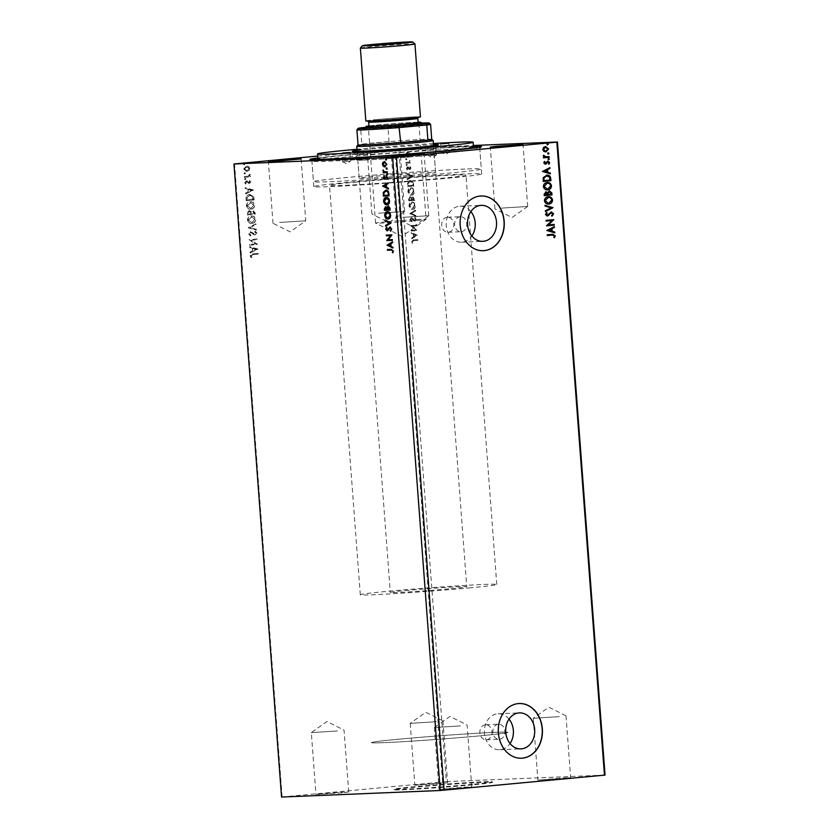 <?xml version="1.0" encoding="UTF-8"?>
<svg xmlns="http://www.w3.org/2000/svg" width="839" height="839" viewBox="0 0 839 839"><rect width="100%" height="100%" fill="white"/><g stroke="black" fill="none" stroke-linecap="round" stroke-linejoin="round"><path stroke-width="0.63" stroke-dasharray="4.2 3.15" d="M472.441 784.864A49.27 1.217 175.7 0 1 421.178 788.828A49.27 1.217 175.7 0 1 394.173 789.761A49.27 1.217 175.7 0 1 414.151 787.276A49.27 1.217 175.7 0 1 465.414 783.311A49.27 1.217 175.7 0 1 492.43 782.368A49.27 1.217 175.7 0 1 472.441 784.864M472.399 784.318A49.27 1.217 175.7 0 1 421.136 788.272A49.27 1.217 175.7 0 1 394.131 789.216A49.27 1.217 175.7 0 1 414.12 786.72A49.27 1.217 175.7 0 1 465.372 782.766A49.27 1.217 175.7 0 1 492.388 781.822A49.27 1.217 175.7 0 1 472.399 784.318M460.16 216.714A7.53 6.062 87.6 0 0 454.675 224.632A7.53 6.062 87.6 0 0 461.041 231.742A7.53 6.062 87.6 0 0 461.293 231.721A7.53 6.062 87.6 0 0 466.778 223.814A7.53 6.062 87.6 0 0 460.412 216.703A7.53 6.062 87.6 0 0 460.16 216.714M447.208 217.249A7.53 6.062 87.6 0 0 441.723 225.167A7.53 6.062 87.6 0 0 448.089 232.277A7.53 6.062 87.6 0 0 448.341 232.256A7.53 6.062 87.6 0 0 453.826 224.349A7.53 6.062 87.6 0 0 447.46 217.238A7.53 6.062 87.6 0 0 447.208 217.249M498.324 724.256A7.53 6.062 87.6 0 0 492.839 732.174A7.53 6.062 87.6 0 0 499.195 739.285A7.53 6.062 87.6 0 0 499.457 739.264A7.53 6.062 87.6 0 0 504.942 731.356A7.53 6.062 87.6 0 0 498.576 724.246A7.53 6.062 87.6 0 0 498.324 724.256M485.372 724.791A7.53 6.062 87.6 0 0 479.877 732.709A7.53 6.062 87.6 0 0 486.242 739.82A7.53 6.062 87.6 0 0 486.505 739.799A7.53 6.062 87.6 0 0 491.99 731.891A7.53 6.062 87.6 0 0 485.624 724.781A7.53 6.062 87.6 0 0 485.372 724.791M509.042 719.117A18.007 14.515 87.6 0 0 498.146 713.769A18.007 14.515 87.6 0 0 497.537 713.811A18.007 14.515 87.6 0 0 484.407 732.741A18.007 14.515 87.6 0 0 499.635 749.762A18.007 14.515 87.6 0 0 500.243 749.72A18.007 14.515 87.6 0 0 510.049 743.532M470.878 211.575A18.007 14.515 87.6 0 0 459.982 206.226A18.007 14.515 87.6 0 0 459.373 206.268A18.007 14.515 87.6 0 0 446.243 225.198A18.007 14.515 87.6 0 0 461.471 242.219A18.007 14.515 87.6 0 0 462.079 242.177A18.007 14.515 87.6 0 0 471.885 235.99M480.988 195.99A27.372 22.055 87.6 0 0 480.904 195.99A27.372 22.055 87.6 0 0 479.981 196.053A27.372 22.055 87.6 0 0 460.024 224.821A27.372 22.055 87.6 0 0 483.159 250.693A27.372 22.055 87.6 0 0 483.243 250.683M519.152 703.533A27.372 22.055 87.6 0 0 519.068 703.533A27.372 22.055 87.6 0 0 518.145 703.596A27.372 22.055 87.6 0 0 498.188 732.363A27.372 22.055 87.6 0 0 521.323 758.236A27.372 22.055 87.6 0 0 521.407 758.225M563.986 778.498L537.893 780.134L561.648 777.984L570.646 777.669L563.986 778.498M559.33 716.642L533.237 718.268L559.33 716.642M342.05 792.834L315.957 794.46L339.701 792.31L348.709 792.006L342.05 792.834M337.393 730.968L311.3 732.604L337.393 730.968M440.936 783.584L414.844 785.22L438.587 783.07L447.596 782.756L440.936 783.584M436.28 721.718L410.187 723.354L436.28 721.718M465.1 787.748L439.007 789.384L462.761 787.234L471.759 786.919L465.1 787.748M460.443 725.892L434.35 727.518L460.443 725.892M501.607 208.103L527.7 206.467L501.607 208.103M279.67 222.429L305.763 220.793L279.67 222.429M373.9 151.324L367.241 152.153L376.239 151.838L399.993 149.688L373.9 151.324M378.557 213.179L404.65 211.554L378.557 213.179M402.72 217.343L428.813 215.717L402.72 217.343M317.845 157.952A86.092 2.129 175.7 0 1 344.777 155.11A86.092 2.129 175.7 0 1 473.427 146.248M346.056 156.966A84.173 2.087 -4.3 0 0 311.909 161.224A84.173 2.087 -4.3 0 0 311.94 161.277A84.173 2.087 -4.3 0 0 358.987 159.557A84.173 2.087 -4.3 0 0 445.635 152.855A84.173 2.087 -4.3 0 0 479.751 148.65A84.173 2.087 -4.3 0 0 479.782 148.597A84.173 2.087 -4.3 0 0 433.627 150.202A84.173 2.087 -4.3 0 0 346.056 156.966M357.278 181.958A68.431 1.699 -4.3 0 0 329.517 185.419A68.431 1.699 -4.3 0 0 367.031 184.119A68.431 1.699 -4.3 0 0 438.231 178.613A68.431 1.699 -4.3 0 0 465.991 175.162A68.431 1.699 -4.3 0 0 428.467 176.463A68.431 1.699 -4.3 0 0 357.278 181.958M399.175 739.169A68.431 1.699 -4.3 0 0 371.404 742.63A68.431 1.699 -4.3 0 0 408.929 741.319A68.431 1.699 -4.3 0 0 480.128 735.824A68.431 1.699 -4.3 0 0 507.889 732.363A68.431 1.699 -4.3 0 0 470.364 733.664A68.431 1.699 -4.3 0 0 399.175 739.169A68.431 1.699 -4.3 0 0 371.404 742.63A68.431 1.699 -4.3 0 0 408.929 741.319A68.431 1.699 -4.3 0 0 480.128 735.824A68.431 1.699 -4.3 0 0 507.889 732.363A68.431 1.699 -4.3 0 0 470.364 733.664A68.431 1.699 -4.3 0 0 399.175 739.169M347.965 182.346A84.173 2.087 -4.3 0 0 313.817 186.604A84.173 2.087 -4.3 0 0 359.962 185A84.173 2.087 -4.3 0 0 447.544 178.235A84.173 2.087 -4.3 0 0 481.691 173.977A84.173 2.087 -4.3 0 0 435.535 175.582A84.173 2.087 -4.3 0 0 347.965 182.346M417.476 235.371L411.571 232.424L411.634 233.221L413.522 234.133L413.721 236.808L411.98 237.867L412.043 238.664L417.465 235.256M410.46 219.629L411.865 221.727L411.047 219.661L411.907 218.287L415.284 221.087L416.417 219.336L415.315 217.532L415.84 219.367L415.19 220.363L411.341 217.595L410.019 219.671L411.865 221.727M411.425 221.769L410.607 219.703L411.425 218.329L412.484 218.507M412.662 209.414L412.662 209.414C414.277 209.393 415.19 208.145 415.389 205.66C414.854 203.143 413.763 201.947 412.127 202.063L411.529 202.115L412.127 202.063C410.512 202.084 409.61 203.342 409.422 205.849C409.967 208.324 411.047 209.509 412.662 209.414M411.592 195.204L411.592 195.204C413.208 195.193 414.12 193.945 414.319 191.46C413.784 188.943 412.694 187.747 411.068 187.863L410.47 187.915L411.068 187.863C409.442 187.884 408.541 189.142 408.362 191.649C408.897 194.124 409.977 195.309 411.592 195.204M413.04 176.358L407.135 173.411L407.198 174.208L409.086 175.11L409.285 177.795L407.544 178.854L407.607 179.651L413.029 176.232M406.936 165.43L406.842 164.203L406.412 164.843L406.496 165.472L407.355 164.801M406.506 159.798L406.422 158.571L406.076 159.84L406.936 159.169M405.824 150.611L405.73 149.394L405.3 150.024L405.384 150.653L406.244 149.982M281.558 797.05L446.369 781.633L398.766 148.576L473.364 145.493M446.369 781.633L605.045 775.079M409.411 156.631L409.946 154.617L409.117 152.667L407.041 152.069L405.657 154.796L407.555 157.449L409.411 156.631L409.946 154.617M406.359 163.123L410.502 162.955L409.841 162.242L410.24 160.385L409.107 162.158L406.307 162.388L405.919 163.165L410.502 162.955M410.061 162.986L409.401 162.284L409.799 160.427L409.107 162.158L406.307 162.388M410.953 168.041L410.261 166.646L409.935 168.744L408.415 166.961L407.272 166.793L406.684 168.345L407.355 169.835L407.796 167.485L410.04 169.478L410.953 168.041L410.261 166.646M407.953 184.286L408.121 186.51L413.784 186.279L413.302 182.566L410.439 180.521C408.792 180.479 407.964 181.727 407.953 184.286L408.121 186.51M409.191 200.71L414.854 200.479L413.187 196.987L412.043 197.931L410.397 196.483L408.75 200.752L414.854 200.479M410.156 213.567L416.05 216.399L415.987 215.592L411.519 213.452L415.641 210.946L415.578 210.149L409.715 213.609L416.05 216.399M411.404 230.222L411.456 230.956L417.119 230.568L412.547 226.121L416.763 225.943L416.71 225.209L411.047 225.45L415.62 230.043L410.963 230.264L411.456 230.956M411.676 241.684L412.473 243.467L412.264 241.674L413.648 240.594L417.853 240.394L417.801 239.66L413.218 239.881L411.676 241.684L412.903 243.425L412.704 241.632L414.088 240.552L413.281 240.615L417.853 240.394M417.413 240.436L417.361 239.702L413.533 239.86L412.117 241.642M248.711 170.558L249.498 168.492L248.417 166.594L246.372 166.07L243.677 169.027L246.771 171.46L249.036 170.548L249.498 168.492M249.823 168.471L248.743 166.583L246.372 166.07L243.677 169.027M244.002 169.017L246.572 171.471L249.036 170.548M244.401 177.354L250.022 176.83L249.97 176.085L249.141 176.169L249.739 174.26L248.155 176.148L244.348 176.62L244.401 177.354L250.022 176.83M250.504 181.906L249.603 180.563L249.11 182.703L246.205 180.878L244.694 182.587L245.575 184.024L246.058 183.552L245.397 182.598L246.226 181.623L249.131 183.447L250.83 181.895L249.603 180.563M249.917 180.553L249.435 182.692L246.53 180.867L244.694 182.587M245.019 182.566L245.89 184.014L246.226 181.623L247.421 182.472M247.736 182.462L249.456 183.426L250.83 181.895M245.995 198.518L246.163 200.741L253.85 200.018L253.294 196.326L249.466 194.512C247.243 194.606 246.079 195.948 245.995 198.518L246.163 200.741M246.488 200.72L254.175 200.007L253.619 196.316L249.791 194.501C247.568 194.596 246.404 195.927 246.32 198.507M247.232 214.941L254.92 214.218L254.815 212.875L252.749 210.851L251.176 211.9L249.099 210.579L247.086 213.033L247.232 214.941L254.92 214.218M255.245 214.207L255.14 212.854L253.21 210.83L251.176 211.9M251.501 211.879L249.099 210.579L247.086 213.033M248.197 227.799L256.115 230.138L256.052 229.341L250.043 227.558L255.706 224.695L255.643 223.898L248.187 227.673L256.115 230.138M249.445 244.453L249.498 245.187L257.185 244.306L251.102 240.227L256.839 239.692L256.776 238.958L249.089 239.671L255.171 243.918L249.445 244.453L249.498 245.187M252.801 254.616L257.919 254.133L257.867 253.399L252.675 253.892L250.106 255.885L251.134 257.604L251.7 257.185L250.903 255.822L252.801 254.616L257.919 254.133M317.698 156.075L398.766 148.576M442.552 781.906L394.949 148.849M282.135 796.914L234.532 163.846M257.542 249.12L249.613 246.656L249.676 247.453L252.214 248.208L252.413 250.882L250.022 252.099L250.085 252.896L257.531 248.994M248.449 233.871L250.295 235.864L250.641 235.224L249.246 233.85L250.452 232.393L254.867 234.941L256.535 233.064L255.098 231.344L254.668 231.963L255.748 233.148L254.846 234.207L250.379 231.658L248.449 233.871L250.295 235.864M250.62 235.853L250.966 235.214L249.571 233.84L250.452 232.393L253.672 234.679M253.997 234.658L255.192 234.93L256.535 233.064M256.86 233.053L255.423 231.333L254.993 231.952L256.073 233.137L255.171 234.186L250.379 231.658L248.774 233.861M251.7 223.405C253.902 223.247 255.171 221.916 255.507 219.388C254.846 216.913 253.399 215.791 251.186 216.053C248.984 216.21 247.736 217.553 247.421 220.091C248.092 222.534 249.519 223.635 251.7 223.405L251.7 223.405M247.746 220.08C248.407 222.524 249.844 223.625 252.025 223.384C254.227 223.237 255.496 221.895 255.832 219.378C255.171 216.892 253.724 215.78 251.511 216.032L251.511 216.032C249.309 216.2 248.05 217.542 247.746 220.08L247.421 220.091M250.63 209.194C252.833 209.047 254.102 207.705 254.437 205.188C253.777 202.702 252.34 201.591 250.116 201.842C247.925 202.01 246.666 203.353 246.351 205.891C247.023 208.334 248.449 209.435 250.63 209.194L250.63 209.194M246.676 205.87C247.348 208.324 248.774 209.425 250.955 209.184C253.158 209.037 254.427 207.694 254.762 205.177C254.102 202.692 252.654 201.58 250.442 201.832L250.442 201.832C248.239 201.989 246.991 203.342 246.676 205.87L246.351 205.891M253.105 190.096L245.177 187.632L245.24 188.439L247.778 189.184L247.977 191.869L245.586 193.085L245.649 193.882L253.095 189.981M245.124 179.63L245.712 178.959L245.03 178.403L244.432 179.074L245.439 179.609L245.712 178.959M244.694 173.998L245.292 173.327L244.6 172.771L244.013 173.442L244.694 173.998L245.292 173.327M244.002 164.811L244.6 164.14L243.918 163.584L243.32 164.255L244.327 164.801L244.6 164.14M258.244 254.123L257.867 253.399M258.192 253.388L253 253.871L250.106 255.885M250.431 255.874L251.134 257.604M252.015 257.164L251.05 256.294M251.218 255.811L253.126 254.605M257.856 248.984L249.613 246.656M249.938 246.645L249.676 247.453M250.001 247.442L252.214 248.208M252.539 248.187L252.413 250.882M252.738 250.871L250.022 252.099M250.347 252.088L250.085 252.896M250.41 252.885L257.867 249.099M253.347 248.428L256.01 249.214L253.504 250.483L253.021 248.449L255.685 249.235L253.179 250.494L253.021 248.449M249.823 245.166L257.195 244.464M257.51 244.296L251.102 240.227M251.427 240.216L256.839 239.692M257.154 239.671L256.776 238.958M257.101 238.937L249.089 239.671M249.424 239.828L255.171 243.918M255.496 243.897L249.77 244.432M250.777 232.382L251.543 232.55L250.777 232.382M256.44 230.127L256.052 229.341M256.377 229.33L250.043 227.558M250.368 227.547L255.706 224.695M256.031 224.684L255.643 223.898M255.968 223.877L248.187 227.673M248.533 220.028L251.784 216.756L254.72 219.43L251.973 222.65L248.208 220.038L251.564 216.766L255.035 219.419L251.973 222.65L248.208 220.038M247.411 213.022L247.557 214.931M250.934 212.319L251.144 213.851L248.281 214.123L249.152 211.313L250.62 212.33L250.819 213.861L247.966 214.134L249.152 211.313L250.62 212.33M253.116 211.575L254.081 213.557L251.606 213.788L252.791 211.585L254.395 213.546L251.931 213.777L253.116 211.575M247.463 205.828L250.714 202.556L253.651 205.23L250.903 208.45L247.138 205.838L250.504 202.566L253.976 205.219L250.903 208.45L247.138 205.838M253.294 198.864L247.222 199.913L247.211 197.144L250.106 195.214L252.602 196.777L253.011 199.357L246.897 199.934L246.886 197.155L249.529 195.246L252.917 196.766L252.969 198.874M253.42 189.96L245.177 187.632M245.502 187.621L245.24 188.439M245.554 188.418L247.778 189.184M248.103 189.174L247.977 191.869M248.302 191.858L245.586 193.085M245.911 193.064L245.649 193.882M245.974 193.872L253.43 190.086M248.91 189.415L251.574 190.201L249.068 191.47L248.585 189.425L251.249 190.212L248.743 191.481L248.585 189.425M247.411 181.025L246.53 180.867L247.411 181.025M246.551 181.602L247.106 181.727L246.551 181.602M248.575 183.28L249.456 183.426L248.575 183.28M246.037 178.938L245.03 178.403M245.355 178.392L244.432 179.074M244.757 179.064L245.439 179.609M250.347 176.809L249.97 176.085M250.295 176.075L249.141 176.169M249.466 176.159L249.97 174.806M250.295 174.785L249.739 174.26M250.064 174.25L249.162 174.669M249.613 174.973L248.155 176.148M248.48 176.127L244.348 176.62M244.673 176.599L244.726 177.333M245.617 173.306L244.6 172.771M244.925 172.761L244.013 173.442M244.338 173.432L245.019 173.977M244.694 168.954L246.582 166.793L248.805 168.555L247.033 170.705L244.369 168.964L246.739 166.793L249.131 168.545L247.033 170.705L244.369 168.964M244.925 164.129L243.918 163.584M244.233 163.574L243.32 164.255M243.646 164.245L244.327 164.801M547.343 144.885L546.661 144.329L547.259 143.658L547.94 144.203L547.657 144.864L546.986 144.318M543.966 195.623L543.861 194.281L545.927 191.89M547.301 192.645L549.482 190.935M547.951 194.512L550.814 194.249L549.209 191.68M544.7 194.816L547.164 194.585L545.675 192.634M548.507 204.076C546.315 204.338 544.868 203.258 544.154 200.836L544.48 200.825M544.154 200.836C544.438 198.266 545.696 196.892 547.919 196.735L548.37 196.714M547.919 196.735L548.549 196.704M548.391 203.353L551.454 200.122C550.898 198.14 549.744 197.259 547.972 197.469M545.161 211.543L545.423 210.736M545.098 210.746L551.087 207.862M550.762 207.873L545.077 206.09M544.752 206.1L545.014 205.282M551.758 216.105L551.643 215.529M551.317 215.55L552.817 213.914M552.492 213.935L551.087 212.718M547.112 216.053L545.507 214.501M545.182 214.511L546.671 212.529M547.018 215.319L548.307 214.763M547.982 214.784L549 213.788M548.675 213.798L551.359 211.973M546.965 235.549L547.238 234.794M546.913 234.805L552.901 234.27M553.562 237.385L554.39 236.378M554.139 235.895L552.083 235.067M554.495 232.749L546.913 230.515M546.577 230.4L554.359 226.603M551.097 231.071L550.94 229.016M548.15 224.957L554.201 224.401M546.22 225.712L551.611 220.563M545.874 221.097L546.147 220.353M545.822 220.363L553.834 219.629M547.437 189.876C545.245 190.138 543.798 189.058 543.085 186.636L543.41 186.615M543.085 186.636C543.368 184.056 544.626 182.692 546.85 182.535L547.175 182.524M547.322 189.142L550.384 185.912C549.839 183.94 548.675 183.059 546.902 183.269M542.896 181.423L543.221 177.669M542.896 177.679L546.86 175.152M546.399 175.183L547.028 175.141M543.63 180.616L549.744 180.049L549.335 177.312L546.451 175.917M550.059 173.736L542.476 171.492M542.141 171.387L549.923 167.59M546.661 172.058L546.504 170.002M545.916 163.888L545.067 164.203L543.819 162.934M543.494 162.944L544.511 161.434M544.993 163.469L545.811 163.238M545.486 163.248L547.049 161.445M546.724 161.455L547.898 161.119M548.119 163.741L548.958 162.661M548.633 162.682L547.668 161.864M548.465 159.693L547.773 159.148L548.37 158.466L549.052 159.022L548.769 159.683L548.098 159.127M543.211 157.847L543.473 157.092M543.148 157.113L544.301 157.019M543.976 157.029L543.284 155.823M542.959 155.844L543.431 155.246M544.941 156.83L549.094 156.568M548.035 154.061L547.353 153.516L547.94 152.834L548.633 153.39L548.339 154.051L547.678 153.495M545.612 151.943L543.882 151.408M543.567 151.419L542.802 149.51M542.487 149.52L543.588 147.444M543.263 147.465L545.528 146.542M545.56 151.209L547.615 149.048L545.266 147.297M405.803 150.024L405.73 149.394M405.289 149.436L405.3 150.024M404.859 150.066L405.384 150.653M409.505 154.659L409.117 152.667M408.677 152.708L407.146 152.058L405.657 154.796M405.227 154.837L407.555 157.449L408.971 156.673M405.73 154.816L407.198 152.792L409.002 154.68L407.502 156.715L405.73 154.816L407.639 152.75L409.442 154.638L407.932 156.673L406.17 154.775M406.496 159.211L406.422 158.571M405.982 158.613L405.992 159.211M405.552 159.242L406.076 159.84M408.666 162.2L407.261 162.367L408.666 162.2M405.866 162.43L405.919 163.165M406.925 164.843L406.842 164.203M406.401 164.245L406.412 164.843M405.982 164.884L406.496 165.472M409.495 167.129L410.449 168.01M410.009 168.052L409.935 168.744M409.107 168.629L408.415 166.961M407.974 167.003L407.324 166.793L406.684 168.345M406.244 168.387L407.355 169.835M406.915 169.877L407.702 169.394M407.272 169.436L407.198 168.408M406.758 168.45L407.796 167.485M407.355 167.527L408.205 167.643M407.764 167.685L408.687 168.408M408.247 168.45L409.317 169.268M408.876 169.31L409.537 169.52L410.512 168.083M412.589 176.274L407.135 173.411M406.695 173.453L407.198 174.208M406.758 174.25L409.086 175.11M408.645 175.152L409.285 177.795M408.845 177.837L407.544 178.854M407.104 178.896L407.607 179.651M407.167 179.693L412.599 176.4M409.254 175.445L411.225 176.389L409.401 177.501L409.254 175.445L411.666 176.358L409.841 177.459L409.684 175.403M407.681 186.552L413.784 186.279M413.344 186.31L413.302 182.566M412.861 182.608L409.998 180.553C408.352 180.511 407.523 181.769 407.513 184.328M412.673 185.125L408.205 185.786L408.142 183.028L410.051 181.297L412.358 183.017L413.145 185.566L408.645 185.744L408.583 182.986L410.491 181.255L412.798 182.975L413.113 185.083M409.904 181.308L410.491 181.255L409.904 181.308M413.879 191.502C413.344 188.985 412.253 187.789 410.628 187.905C409.002 187.926 408.1 189.184 407.922 191.691C408.467 194.166 409.537 195.351 411.152 195.246C412.767 195.235 413.679 193.987 413.879 191.502L414.319 191.46M408.499 191.691L410.68 188.639L413.302 191.491L411.1 194.512L408.499 191.691L411.12 188.597L413.732 191.449L411.54 194.47L408.939 191.649M410.596 188.639L411.12 188.597L410.596 188.639M414.414 200.521L412.746 197.029L412.043 197.931M411.603 197.973L410.04 196.525L409.044 198.801M408.603 198.843L408.75 200.752M411.194 198.371L411.383 199.902L409.275 199.997L410.093 197.259L411.634 198.329L411.823 199.871L409.715 199.955L410.533 197.217L411.634 198.329M412.788 197.763L413.774 199.808L411.959 199.881L413.228 197.721L414.214 199.766L412.4 199.839L412.788 197.763M414.948 205.702C414.414 203.185 413.323 201.989 411.697 202.105C410.072 202.126 409.17 203.384 408.992 205.891C409.526 208.366 410.607 209.551 412.222 209.456C413.837 209.435 414.749 208.187 414.948 205.702L415.389 205.66M409.568 205.891L411.75 202.839L414.361 205.691L412.169 208.722L409.568 205.891L412.19 202.797L414.802 205.649L412.599 208.68L410.009 205.849M411.655 202.849L412.19 202.797L411.655 202.849M415.609 216.441L415.987 215.592M415.546 215.633L411.519 213.452M411.079 213.494L415.641 210.946M415.2 210.988L415.578 210.149M415.137 210.19L410.145 213.442M412.043 218.549L414.33 220.751M413.889 220.793L414.781 221.139L416.417 219.336M415.976 219.378L415.315 217.532M414.875 217.574L415.011 218.119M414.571 218.161L415.84 219.367M415.399 219.409L415.19 220.363M413.984 219.986L413.795 219.063M413.354 219.105L411.404 217.595L410.019 219.671M411.016 230.998L417.13 230.725M416.679 230.61L412.547 226.121M412.106 226.163L416.763 225.943M416.333 225.985L416.71 225.209M416.27 225.251L411.047 225.45M410.617 225.649L415.62 230.043M415.179 230.085L410.963 230.264M417.025 235.287L411.571 232.424M411.131 232.466L411.634 233.221M411.194 233.263L413.522 234.133M413.082 234.175L413.721 236.808M413.281 236.85L411.98 237.867M411.54 237.909L412.043 238.664M411.603 238.706L417.035 235.413M413.69 234.459L415.662 235.413L413.837 236.514L413.69 234.459L416.102 235.371L414.277 236.472L414.13 234.417M393.313 251.029L391.635 249.319L387.377 249.519M393.753 250.987L392.799 252.854M388.478 182.755L388.1 183.594M388.541 183.563L386.36 184.653M386.8 184.611L386.559 187.338M386.999 187.296L388.447 188.24M388.887 188.198L388.509 189.048M386.244 184.947L384.419 186.059L386.391 187.003M384.744 176.714L383.937 177.711M384.377 177.669L384.996 178.361M387.733 177.732L386.422 176.232M388.174 177.69L387.282 179.273M386.936 176.924L386.118 177.155M386.559 177.113L385.751 177.962M386.192 177.92L385.248 178.875M387.482 174.816L387.387 173.589L387.912 174.187L387.041 174.858M383.339 170.632L384.828 171.743L387.649 171.743L387.272 172.509M383.507 171.911L384.126 171.88M386.37 159.997L386.276 158.781L386.8 159.368L385.93 160.039M384.818 161.539L386.716 164.182M387.157 164.14L384.986 166.951M384.881 162.273L383.381 164.297L385.174 166.195M387.062 169.184L386.968 167.957L387.482 168.555L386.622 169.226M385.877 190.138L386.265 190.096C387.891 189.918 388.897 191.103 389.296 193.641L388.856 193.683M389.296 193.641L389.023 195.896M386.318 190.831L384.293 192.729L384.325 195.34L388.835 195.151M386.37 197.49L386.737 197.448C388.352 197.333 389.443 198.507 389.999 200.982C389.831 203.489 388.939 204.758 387.324 204.789L387.146 204.81M386.8 198.182L384.619 201.234L387.261 204.055M388.331 206.006L390.387 208.156L390.093 210.107M386.003 206.688L387.272 207.537M388.667 206.698L387.786 209.435L389.894 209.351M386.066 207.422L385.395 209.54L387.209 209.467M387.44 211.69L387.807 211.648C389.422 211.533 390.513 212.718 391.068 215.193C390.901 217.689 390.009 218.958 388.384 219L388.216 219.01M387.859 212.382L385.688 215.434L388.331 218.255M385.615 220.227L391.058 222.964M391.498 222.922L385.625 226.257M390.145 227.065L391.666 229.016M392.096 228.974L390.586 231.207M390.46 227.757L389.485 228.061M389.925 228.019L387.985 230.452M388.426 230.41L387.157 230.861M386.957 227.285L386.915 227.883M387.356 227.841L386.286 229.194M386.727 229.152L387.513 230.085M386.727 235.056L392.39 234.794L388.541 239.744L392.316 239.608M392.757 239.576L392.369 240.353M392.914 241.779L392.537 242.618M392.977 242.576L390.796 243.677M391.236 243.635L390.995 246.351M391.435 246.309L392.893 247.264M393.323 247.222L392.946 248.061M390.68 243.971L388.856 245.082L390.838 246.026M343.245 161.675L350.629 161.057L343.245 161.675M357.026 149.824L362.993 149.29L357.015 149.646M356.25 158.55L363.644 157.942L356.25 158.55M442.132 152.425L449.515 151.807L442.132 152.425M429.117 155.54L436.5 154.932L429.117 155.54M357.078 150.464A43.25 1.07 175.7 0 1 430.05 144.843A43.25 1.07 175.7 0 1 433.511 144.717M363.738 154.617A39.695 0.986 -4.3 0 0 407.523 151.681A39.695 0.986 -4.3 0 0 435.168 148.692A39.695 0.986 -4.3 0 0 435.179 148.66A39.695 0.986 -4.3 0 0 427.46 148.66A39.695 0.986 -4.3 0 0 383.203 151.628A39.695 0.986 -4.3 0 0 356.019 154.617A39.695 0.986 -4.3 0 0 356.03 154.638A39.695 0.986 -4.3 0 0 363.738 154.617M364.147 160.071A39.695 0.986 -4.3 0 0 408.394 157.103A39.695 0.986 -4.3 0 0 435.588 154.124A39.695 0.986 -4.3 0 0 427.869 154.114A39.695 0.986 -4.3 0 0 383.612 157.092A39.695 0.986 -4.3 0 0 356.428 160.071A39.695 0.986 -4.3 0 0 364.147 160.071M433.417 143.542A78.017 1.93 -4.3 0 0 356.995 149.279M473.49 147.15A78.017 1.93 -4.3 0 0 458.325 147.15A78.017 1.93 -4.3 0 0 371.341 152.992A78.017 1.93 -4.3 0 0 317.908 158.854M473.437 146.374A84.173 2.087 -4.3 0 0 463.275 146.678A84.173 2.087 -4.3 0 0 385.153 151.723A84.173 2.087 -4.3 0 0 317.845 158.068M464.953 169.059A84.173 2.087 -4.3 0 0 371.1 175.361A84.173 2.087 -4.3 0 0 313.45 181.685A84.173 2.087 -4.3 0 0 329.811 181.696A84.173 2.087 -4.3 0 0 423.664 175.393A84.173 2.087 -4.3 0 0 481.313 169.069A84.173 2.087 -4.3 0 0 464.953 169.059M366.622 178.256A38.321 0.954 -4.3 0 0 409.348 175.382A38.321 0.954 -4.3 0 0 435.598 172.509A38.321 0.954 -4.3 0 0 428.152 172.498A38.321 0.954 -4.3 0 0 385.416 175.372A38.321 0.954 -4.3 0 0 359.165 178.256A38.321 0.954 -4.3 0 0 366.622 178.256M365.238 159.976A38.321 0.954 -4.3 0 0 407.974 157.103A38.321 0.954 -4.3 0 0 434.224 154.219A38.321 0.954 -4.3 0 0 426.768 154.219A38.321 0.954 -4.3 0 0 384.042 157.092A38.321 0.954 -4.3 0 0 357.792 159.966A38.321 0.954 -4.3 0 0 365.238 159.976M360.371 48.075A27.372 0.682 175.7 0 1 371.467 46.701A27.372 0.682 175.7 0 1 399.637 44.519A27.372 0.682 175.7 0 1 414.938 43.964M418.084 122.211A27.372 0.682 -4.3 0 0 377.351 125.021A27.372 0.682 -4.3 0 0 368.961 125.902M364.996 127.853A28.746 0.713 175.7 0 1 376.648 126.416A28.746 0.713 175.7 0 1 406.233 124.13A28.746 0.713 175.7 0 1 422.3 123.543M368.982 126.196A24.635 0.608 175.7 0 1 378.976 124.948A24.635 0.608 175.7 0 1 404.608 122.976A24.635 0.608 175.7 0 1 418.116 122.504M365.835 120.942A27.372 0.682 175.7 0 1 376.942 119.558A27.372 0.682 175.7 0 1 405.426 117.366A27.372 0.682 175.7 0 1 420.433 116.841M409.107 125.074A26.145 0.65 175.7 0 1 382.206 127.161A26.145 0.65 175.7 0 1 367.587 127.685A26.145 0.65 175.7 0 1 378.19 126.353A26.145 0.65 175.7 0 1 405.667 124.235A26.145 0.65 175.7 0 1 419.71 123.773A26.145 0.65 175.7 0 1 409.107 125.074M378.735 127.15A25.317 0.629 -4.3 0 0 368.457 128.43A25.317 0.629 -4.3 0 0 368.468 128.451A25.317 0.629 -4.3 0 0 382.626 127.937A25.317 0.629 -4.3 0 0 408.687 125.913A25.317 0.629 -4.3 0 0 418.955 124.654A25.317 0.629 -4.3 0 0 418.955 124.633A25.317 0.629 -4.3 0 0 405.08 125.116A25.317 0.629 -4.3 0 0 378.735 127.15M385.856 221.842A25.317 0.629 -4.3 0 0 375.578 223.122A25.317 0.629 -4.3 0 0 375.599 223.143A25.317 0.629 -4.3 0 0 389.936 222.608A25.317 0.629 -4.3 0 0 415.808 220.605A25.317 0.629 -4.3 0 0 426.055 219.346A25.317 0.629 -4.3 0 0 426.076 219.325A25.317 0.629 -4.3 0 0 412.201 219.808A25.317 0.629 -4.3 0 0 385.856 221.842M356.774 146.301A38.321 0.954 175.7 0 1 372.317 144.392A38.321 0.954 175.7 0 1 411.76 141.33A38.321 0.954 175.7 0 1 433.186 140.553M431.718 139.295L431.728 139.305A36.958 0.912 -4.3 0 0 431.718 139.295A36.958 0.912 -4.3 0 0 389.044 141.623A36.958 0.912 -4.3 0 0 373.019 142.987A36.958 0.912 -4.3 0 0 361.861 144.161A36.958 0.912 -4.3 0 0 358.043 144.832L358.033 144.843M451.193 588.663A38.321 0.954 -4.3 0 0 466.746 586.723A38.321 0.954 -4.3 0 0 445.729 587.457A38.321 0.954 -4.3 0 0 405.856 590.53A38.321 0.954 -4.3 0 0 390.313 592.47A38.321 0.954 -4.3 0 0 411.32 591.747A38.321 0.954 -4.3 0 0 451.193 588.663M469.001 587.929A68.431 1.699 -4.3 0 0 496.772 584.468A68.431 1.699 -4.3 0 0 459.248 585.769A68.431 1.699 -4.3 0 0 388.048 591.275A68.431 1.699 -4.3 0 0 360.288 594.725A68.431 1.699 -4.3 0 0 397.812 593.425A68.431 1.699 -4.3 0 0 469.001 587.929M389.044 141.623L361.861 144.161L360.728 129.154L387.912 126.616L389.044 141.623M356.911 129.825A36.958 0.912 175.7 0 1 360.728 129.154L361.703 127.727M421.744 123.06A35.584 0.881 -4.3 0 0 388.352 125.242L387.912 126.616A36.958 0.912 175.7 0 1 430.585 124.287M388.352 125.242L365.395 127.381M377.749 119.526A26.009 0.64 -4.3 0 0 372.254 120.847A26.009 0.64 -4.3 0 0 408.52 118.257A26.009 0.64 -4.3 0 0 414.015 116.936A26.009 0.64 -4.3 0 0 377.749 119.526M368.667 122.106A24.635 0.608 175.7 0 1 378.662 120.858A24.635 0.608 175.7 0 1 404.293 118.876A24.635 0.608 175.7 0 1 417.801 118.414M394.131 789.216L394.173 789.761M448.089 232.277L461.041 231.742M486.242 739.82L499.195 739.285M499.635 749.762L520.935 748.881M461.471 242.219L482.782 241.338M533.237 718.268L537.893 780.134M565.979 715.793L548.884 707.204L533.258 718.257M348.709 792.006L344.053 730.14L326.937 721.53L311.311 732.583L315.957 794.46M410.187 723.354L414.844 785.22M442.929 720.879L425.824 712.29L410.198 723.333M434.35 727.518L439.007 789.384M471.759 786.919L467.113 725.053L449.987 716.454L434.371 727.507M494.947 208.932L490.291 147.066M527.689 206.488L512.063 217.532L494.958 208.942M273 223.258L268.354 161.403M301.107 158.938L305.763 220.793L290.116 231.868L273.021 223.279M371.887 214.008L367.241 152.153M404.629 211.564L389.013 222.618L371.908 214.029M428.802 215.728L413.176 226.782L396.071 218.192L391.404 156.316M311.94 161.277L309.885 159.504M360.288 594.725L329.517 185.419M313.817 186.604L311.909 161.224M481.691 173.977L479.782 148.597M496.772 584.468L465.991 175.162M479.751 148.65L481.523 146.605M428.813 215.717L424.156 153.852M404.65 211.554L399.993 149.688M527.7 206.467L523.043 144.602M442.94 720.89L447.596 782.756M566 715.814L570.646 777.669M459.982 206.226L481.292 205.345M498.146 713.769L519.456 712.888M485.624 724.781L498.576 724.246M447.46 217.238L460.412 216.703M492.388 781.822L492.43 782.368M342.448 161.675L346.727 163.825L350.629 161.057L349.978 152.404M354.803 149.908L355.453 158.55L359.732 160.7L363.644 157.942L362.993 149.29M440.685 143.773L441.335 152.425L445.614 154.575L449.515 151.817L448.865 143.154M427.67 146.898L428.32 155.54L432.599 157.69L436.5 154.932L435.85 146.28M435.168 148.692L438.451 144.874M435.588 154.124L435.179 148.66M311.804 159.756L313.45 181.685M434.224 154.219L435.598 172.509M357.792 159.966L359.165 178.256M479.667 147.14L481.313 169.069M356.428 160.071L356.019 154.617M356.03 154.638L352.223 151.356M342.438 161.675L341.788 153.023M418.294 117.271L368.017 121.047M368.468 128.451L367.587 127.685M375.578 223.122L368.457 128.43M419.71 123.773L418.955 124.654L426.076 219.325L401.965 236.388L375.599 223.143M433.585 145.713L466.746 586.723M357.152 151.46L390.313 592.47"/><path stroke-width="1.26" d="M518.848 712.93A18.007 14.515 87.6 0 0 505.707 731.86A18.007 14.515 87.6 0 0 520.935 748.881A18.007 14.515 87.6 0 0 521.543 748.839A18.007 14.515 87.6 0 0 534.684 729.909A18.007 14.515 87.6 0 0 519.456 712.888A18.007 14.515 87.6 0 0 518.848 712.93M480.684 205.387A18.007 14.515 87.6 0 0 467.554 224.317A18.007 14.515 87.6 0 0 482.782 241.338A18.007 14.515 87.6 0 0 483.379 241.296A18.007 14.515 87.6 0 0 496.52 222.366A18.007 14.515 87.6 0 0 481.292 205.345A18.007 14.515 87.6 0 0 480.684 205.387M480.139 196.043A27.372 22.055 87.6 0 0 460.181 224.821A27.372 22.055 87.6 0 0 483.327 250.683A27.372 22.055 87.6 0 0 484.25 250.62A27.372 22.055 87.6 0 0 504.208 221.853A27.372 22.055 87.6 0 0 481.062 195.98A27.372 22.055 87.6 0 0 480.139 196.043M483.243 250.683A27.372 22.055 87.6 0 0 484.082 250.63A27.372 22.055 87.6 0 0 504.05 221.905A27.372 22.055 87.6 0 0 480.988 195.99M518.303 703.585A27.372 22.055 87.6 0 0 498.345 732.363A27.372 22.055 87.6 0 0 521.491 758.225A27.372 22.055 87.6 0 0 522.414 758.162A27.372 22.055 87.6 0 0 542.372 729.395A27.372 22.055 87.6 0 0 519.226 703.522A27.372 22.055 87.6 0 0 518.303 703.585M521.407 758.225A27.372 22.055 87.6 0 0 522.246 758.173A27.372 22.055 87.6 0 0 542.214 729.448A27.372 22.055 87.6 0 0 519.152 703.533M496.95 146.238L490.291 147.066L499.299 146.752L523.043 144.602L496.95 146.238M275.014 160.564L268.354 161.403L277.352 161.088L301.107 158.938L275.014 160.564M398.064 155.488L391.404 156.316L400.413 156.002L424.156 153.852L398.064 155.488M473.427 146.248A86.092 2.129 175.7 0 1 481.523 146.605A86.092 2.129 175.7 0 1 446.621 150.894A86.092 2.129 175.7 0 1 358.012 157.753A86.092 2.129 175.7 0 1 309.885 159.504A86.092 2.129 175.7 0 1 317.845 157.952M392.316 239.608L392.369 240.353L386.706 240.583L390.565 235.633L386.339 235.811L386.286 235.067L391.949 234.836L388.1 239.786L392.316 239.608M391.058 222.964L385.625 226.257L385.562 225.46L389.684 222.954L385.216 220.814L385.153 220.007L391.058 222.964M390.093 210.107L384.43 210.337L384.325 208.984L385.562 206.73L386.842 207.579L388.174 206.006L389.946 208.198L390.093 210.107M388.856 193.683L389.023 195.896L383.36 196.137L383.287 192.404L385.825 190.138C387.45 189.96 388.457 191.145 388.856 193.683M383.266 166.311L382.427 164.36L382.962 162.357L384.377 161.581L386.716 164.182L384.786 166.971L383.266 166.311L382.427 164.36M387.272 172.509L383.129 172.687L383.685 171.922L383.004 170.107L384.388 171.785L387.209 171.775L387.272 172.509M383.433 177.784L383.916 176.337L384.556 178.403L386.422 176.232L387.733 177.732L387.282 179.273L386.496 176.966L384.629 179.137L383.433 177.784L384.356 176.295M384.556 178.403L386.422 176.232M385.248 178.875L384.671 179.127M391.194 250.095L387.429 250.253L387.377 249.519L391.205 249.361L393.313 251.029L392.799 252.854L392.736 251.06L391.635 250.053L387.429 250.253M473.364 145.493L557.442 142.022L605.045 775.079L440.234 790.495L392.631 157.428L233.955 163.983L317.698 156.075M440.234 790.495L281.558 797.05L233.955 163.983M382.615 186.216L388.038 182.797L388.1 183.594L386.36 184.653L386.559 187.338L388.447 188.24L388.509 189.048L382.605 186.09M387.041 174.858L386.947 173.631L387.041 174.858M385.93 160.039L385.835 158.812L385.93 160.039M386.622 169.226L386.527 167.999L386.622 169.226M387.146 204.81L386.884 204.831C385.269 204.957 384.178 203.783 383.601 201.329C383.759 198.791 384.661 197.511 386.297 197.49C387.912 197.375 389.002 198.549 389.558 201.024C389.39 203.531 388.499 204.8 386.884 204.831L387.031 204.821M388.216 219.01L387.954 219.031C386.339 219.157 385.248 217.993 384.671 215.529C384.828 212.991 385.73 211.711 387.366 211.69C388.981 211.575 390.072 212.76 390.628 215.224C390.46 217.731 389.569 219 387.954 219.031L388.1 219.021M391.666 229.016L390.586 231.207L391.089 229.089L390.02 227.788L387.157 230.861L385.699 229.204L386.517 227.327L386.286 229.194L387.073 230.127L389.978 227.054L391.666 229.016M387.052 245.229L392.474 241.821L392.537 242.618L390.796 243.677L390.995 246.351L392.893 247.264L392.946 248.061L387.041 245.114M548.339 154.051L547.678 153.495L548.266 152.824L548.958 153.38L548.36 154.051L547.678 153.495M548.769 159.683L548.098 159.127L548.696 158.456L549.377 159.011L548.779 159.683L548.098 159.127M542.476 171.492L549.923 167.59L549.985 168.387L547.594 169.604L547.794 172.289L550.332 173.033L550.394 173.83L542.476 171.492M546.85 182.535C549.042 182.283 550.478 183.374 551.171 185.818C550.877 188.356 549.629 189.708 547.437 189.876L547.762 189.866C545.57 190.128 544.123 189.037 543.41 186.615C543.693 184.045 544.951 182.682 547.175 182.524C549.367 182.273 550.804 183.363 551.496 185.807C551.202 188.345 549.954 189.698 547.762 189.866L547.489 189.887M546.913 230.515L554.359 226.603L554.422 227.411L552.031 228.617L552.23 231.302L554.768 232.057L554.831 232.854L546.913 230.515M547.206 216.043L545.507 214.501L546.671 212.529L547.185 213.064L546.294 214.427L547.343 215.308L551.359 211.973L553.593 213.788L552.083 216.095L551.643 215.529L552.817 213.914L551.412 212.707L547.301 216.043M551.244 212.707L550.667 213.012M546.483 212.687L545.969 214.448L547.343 215.308M547.919 196.735C550.111 196.483 551.548 197.585 552.24 200.018C551.947 202.556 550.699 203.908 548.507 204.076L548.832 204.066C546.64 204.328 545.193 203.248 544.48 200.825C544.763 198.245 546.021 196.882 548.245 196.725C550.436 196.473 551.873 197.564 552.565 200.007C552.261 202.545 551.024 203.898 548.832 204.066L548.559 204.087M547.657 144.864L546.986 144.318L547.573 143.647L548.266 144.193L547.668 144.864L546.986 144.318M604.468 775.226L556.865 142.158L392.631 157.428M444.051 790.223L396.448 157.155M545.927 191.89L547.626 192.624L549.482 190.935L551.831 192.991L551.978 194.9L544.291 195.613L544.186 194.26L546.074 191.879M552.943 207.747L545.486 211.533L545.423 210.736L551.087 207.862L545.077 206.09L545.014 205.282L552.943 207.747L545.476 211.386M552.429 234.312L555.25 235.801L554.506 237.689L553.876 237.374L554.464 235.885L552.408 235.056L547.29 235.528L547.238 234.794L553.09 234.27M552.838 235.014L547.29 235.518M554.201 224.401L554.254 225.135L546.556 225.859L551.936 220.542L546.199 221.087L546.147 220.353L553.834 219.629L548.475 224.936L554.201 224.401M546.724 175.162C548.926 174.848 550.269 175.949 550.741 178.476L550.908 180.689L543.221 181.413L543.221 177.669L547.028 175.141M547.898 161.119L549.639 162.514L549 164.098L548.444 163.731L548.958 162.661L547.982 161.854L545.392 164.192L543.819 162.934L544.511 161.434L545.308 163.458L548.024 161.119M549.157 157.302L543.536 157.826L543.473 157.092L544.301 157.019L543.431 155.246L546.147 156.83L544.941 156.83L549.094 156.568L549.157 157.302L543.525 157.816M545.528 146.542L548.622 148.964L545.937 151.932L543.882 151.408L542.802 149.51L543.588 147.444L545.738 146.531M545.203 146.563L548.297 148.985L545.717 151.943M557.442 142.022L556.865 142.158M471.885 235.99A18.007 14.515 87.6 0 0 470.878 211.575M510.049 743.532A18.007 14.515 87.6 0 0 509.042 719.117M547.259 143.658L548.266 144.193M547.94 144.203L547.343 144.885M549.157 190.946L551.506 193.001L551.978 194.9M551.653 194.91L544.291 195.602M545.602 191.9L547.626 192.624M549.335 191.68L547.93 192.97L547.951 194.512L551.139 194.239L549.535 191.67L548.245 192.949L548.276 194.501M545.843 192.624L544.7 194.816L547.489 194.575L545.99 192.624L545.025 194.805M548.349 197.459L544.941 200.731L548.444 203.342M547.972 197.469L545.266 200.72L548.391 203.353M548.769 203.332L551.779 200.102C551.223 198.13 550.069 197.249 548.297 197.459L548.203 197.459M545.025 205.398L552.932 207.632M551.045 211.984L553.593 213.788M553.279 213.809L551.758 216.105M550.353 213.033L548.57 215.55M548.255 215.56L547.112 216.053M552.104 234.322L555.25 235.801M554.925 235.822L554.18 237.71M552.691 235.025L552.083 235.067M554.055 226.771L554.422 227.411M554.097 227.421L552.031 228.617M551.705 228.638L552.23 231.302M551.905 231.312L554.768 232.057M554.453 232.067L554.495 232.749M551.265 229.005L548.433 230.295L551.422 231.061L551.265 229.005L548.758 230.274L551.422 231.061M553.876 224.433L554.254 225.135M553.929 225.156L546.556 225.838M546.199 221.066L551.936 220.542M553.53 219.808L548.475 224.936M547.28 183.248L543.871 186.52L547.374 189.142M546.902 183.269L544.196 186.51L547.322 189.142M547.699 189.132L550.709 185.901C550.153 183.93 549 183.038 547.227 183.259L547.133 183.259M546.399 175.183C548.612 174.858 549.944 175.959 550.415 178.487L550.741 178.476M550.415 178.487L550.908 180.689M550.583 180.71L543.221 181.392M546.871 175.896L543.651 178.004L543.63 180.616L550.069 180.028L549.66 177.291L546.776 175.896L543.976 177.983L543.955 180.605M549.608 167.748L549.985 168.387M549.66 168.408L547.594 169.604M547.269 169.614L547.794 172.289M547.468 172.299L550.332 173.033M550.006 173.044L550.059 173.736M546.829 169.992L543.997 171.271L546.986 172.047L546.829 169.992L544.322 171.261L546.986 172.047M544.375 161.591L545.025 161.822M544.7 161.833L544.501 162.818M544.175 162.829L545.308 163.458M547.584 161.13L549.639 162.514M549.314 162.535L548.675 164.119M547.143 162.095L546.944 162.913M546.619 162.923L546.241 163.878M545.916 163.888L545.067 164.203M548.37 158.466L549.377 159.011M549.052 159.022L548.465 159.693M543.368 155.383L544.06 155.54M543.662 155.897L544.941 156.83L546.881 156.757M548.769 156.599L548.832 157.323M547.94 152.834L548.958 153.38M548.633 153.39L548.035 154.061M545.507 147.286L543.169 149.468L545.591 151.209M545.266 147.297L543.494 149.447L545.56 151.209M545.885 151.198L547.93 149.038L545.402 147.286M387.87 250.211L387.817 249.498M392.946 252.591L392.337 252.508M392.778 252.466L392.694 251.543M393.176 251.018L391.635 250.053M383.045 186.048L388.058 183.017M388.488 188.785L383.056 186.174M385.961 187.045L386.244 184.947L383.979 186.101L385.961 187.045L385.804 184.989M386.234 176.463L386.863 176.19M387.482 178.99L386.873 178.864M387.314 178.822L387.23 177.837M387.67 177.795L386.496 176.966M385.07 179.095L383.874 177.742M387.482 174.816L386.527 174.26M386.968 174.218L387.387 173.589M387.261 172.488L383.129 172.687M383.57 172.645L383.517 171.932M382.899 170.674L383.685 171.922M383.339 170.632L383.444 170.065M386.37 159.997L385.416 159.452M385.846 159.41L386.276 158.781M382.867 164.318L382.962 162.357M383.402 162.315L384.818 161.539M385.227 166.93L383.706 166.269M384.881 162.273L382.941 164.339L384.765 166.227L386.643 164.161L384.734 162.284M386.643 164.161L384.797 162.284M384.734 166.227L386.202 164.203M387.062 169.184L386.097 168.629M386.538 168.587L386.968 167.957M389.023 195.875L383.36 196.137M383.801 196.095L383.287 192.404M383.727 192.362L386.265 190.096M386.318 190.831L383.853 192.771L383.884 195.372L388.394 195.193L388.478 192.404L386.055 190.852M388.478 192.404L386.171 190.841M388.394 195.193L388.038 192.446M387.324 204.789C385.709 204.915 384.619 203.741 384.042 201.287L383.601 201.329M384.042 201.287C384.199 198.749 385.101 197.469 386.737 197.448M386.8 198.182L384.178 201.276L386.821 204.097L389.422 201.035L386.643 198.193M389.422 201.035L386.706 198.193M386.821 204.097L388.981 201.077M390.093 210.086L384.43 210.337M384.87 210.295L386.003 206.688M388.614 205.964L386.842 207.579M389.453 209.393L389.831 208.512L388.667 206.698L387.303 207.936L387.356 209.477L389.453 209.393L388.226 206.74M386.066 207.422L384.954 209.582L386.769 209.509L385.625 207.464L386.737 209.131M388.384 219C386.779 219.115 385.688 217.951 385.111 215.487L384.671 215.529M385.111 215.487C385.269 212.949 386.171 211.669 387.807 211.648M387.859 212.382L385.248 215.476L387.891 218.297L390.481 215.235L387.712 212.393M390.481 215.235L387.775 212.393M387.891 218.297L390.051 215.277M386.045 225.995L385.562 225.46M386.003 225.418L389.684 222.954M390.125 222.912L385.216 220.814M385.657 220.772L385.615 220.227M390.901 230.945L390.25 230.62M390.691 230.578L391.089 229.089M391.519 229.047L390.02 227.788M387.587 230.819L385.699 229.204M386.139 229.162L386.957 227.285M387.775 229.655L387.073 230.127M388.216 229.613L388.268 228.722M388.709 228.68L390.418 227.012M392.369 240.321L386.706 240.583M387.125 240.384L390.565 235.633M391.005 235.591L386.339 235.811M386.779 235.769L386.727 235.056M387.482 245.072L392.495 242.031M392.925 247.799L387.492 245.198M390.397 246.068L390.68 243.971L388.415 245.114L390.397 246.068L390.24 244.013M342.595 153.023L349.978 152.404L342.595 153.023M357.015 149.646L354.803 149.908L357.026 149.824M441.482 143.773L448.865 143.154L441.482 143.773M428.467 146.898L435.85 146.28L428.467 146.898M433.511 144.717A43.25 1.07 175.7 0 1 438.451 144.874A43.25 1.07 175.7 0 1 408.32 148.136A43.25 1.07 175.7 0 1 360.613 151.335A43.25 1.07 175.7 0 1 352.223 151.356A43.25 1.07 175.7 0 1 357.078 150.464M356.995 149.279A78.017 1.93 -4.3 0 0 317.541 153.936A78.017 1.93 -4.3 0 0 332.705 153.946A78.017 1.93 -4.3 0 0 419.689 148.104A78.017 1.93 -4.3 0 0 473.123 142.242A78.017 1.93 -4.3 0 0 457.958 142.231A78.017 1.93 -4.3 0 0 433.417 143.542M317.541 153.936L317.908 158.854A78.017 1.93 -4.3 0 0 333.073 158.854A78.017 1.93 -4.3 0 0 420.056 153.013A78.017 1.93 -4.3 0 0 473.49 147.15L473.123 142.242M317.845 158.068A84.173 2.087 -4.3 0 0 311.762 159.316A84.173 2.087 -4.3 0 0 328.122 159.326A84.173 2.087 -4.3 0 0 421.975 153.013A84.173 2.087 -4.3 0 0 479.635 146.689A84.173 2.087 -4.3 0 0 473.437 146.374M402.384 43.24A25.18 0.629 -4.3 0 0 412.599 41.95A25.18 0.629 -4.3 0 0 398.515 42.464A25.18 0.629 -4.3 0 0 372.6 44.467A25.18 0.629 -4.3 0 0 362.385 45.726A25.18 0.629 -4.3 0 0 375.914 45.275A25.18 0.629 -4.3 0 0 402.384 43.24M412.599 41.95L414.938 43.964A27.372 0.682 175.7 0 1 414.948 43.985A27.372 0.682 175.7 0 1 403.853 45.369A27.372 0.682 175.7 0 1 375.369 47.571A27.372 0.682 175.7 0 1 360.361 48.085A27.372 0.682 175.7 0 1 360.371 48.075L365.835 120.942A27.372 0.682 175.7 0 0 380.843 120.428A27.372 0.682 175.7 0 0 409.327 118.226A27.372 0.682 175.7 0 0 420.433 116.841L414.948 43.985M368.961 125.902A27.372 0.682 -4.3 0 0 366.255 126.385A27.372 0.682 -4.3 0 0 380.958 125.902A27.372 0.682 -4.3 0 0 409.736 123.679A27.372 0.682 -4.3 0 0 420.832 122.284A27.372 0.682 -4.3 0 0 418.084 122.211M420.832 122.284L422.3 123.543A28.746 0.713 175.7 0 1 410.649 125.011A28.746 0.713 175.7 0 1 380.434 127.339A28.746 0.713 175.7 0 1 364.996 127.853L366.255 126.385M417.801 118.414L418.116 122.504A24.635 0.608 175.7 0 1 408.121 123.753A24.635 0.608 175.7 0 1 382.49 125.724A24.635 0.608 175.7 0 1 368.982 126.196L368.667 122.106A24.635 0.608 175.7 0 0 382.175 121.634A24.635 0.608 175.7 0 0 407.806 119.652A24.635 0.608 175.7 0 0 417.801 118.414L418.619 117.082M365.395 127.381L361.703 127.727A35.584 0.881 -4.3 0 0 358.169 128.357A35.584 0.881 -4.3 0 0 398.945 126.196L425.593 123.7A35.584 0.881 -4.3 0 0 429.117 123.029L430.585 124.287A36.958 0.912 175.7 0 1 430.596 124.308A36.958 0.912 175.7 0 1 426.768 125.001L399.584 127.549A36.958 0.912 175.7 0 1 356.9 129.846L358.033 144.853A36.958 0.912 -4.3 0 0 358.033 144.853A36.958 0.912 -4.3 0 0 400.717 142.557A36.958 0.912 -4.3 0 0 416.742 141.183A36.958 0.912 -4.3 0 0 427.9 140.019A36.958 0.912 -4.3 0 0 431.728 139.316L433.186 140.553A38.321 0.954 175.7 0 1 433.197 140.574A38.321 0.954 175.7 0 1 417.654 142.515A38.321 0.954 175.7 0 1 377.781 145.598A38.321 0.954 175.7 0 1 356.764 146.322A38.321 0.954 175.7 0 1 356.774 146.301L357.152 151.46M398.945 126.196L400.717 142.557L427.9 140.019L426.768 125.001L425.593 123.7M356.9 129.846A36.958 0.912 175.7 0 1 356.911 129.825L358.169 128.357M429.117 123.029A35.584 0.881 -4.3 0 0 421.744 123.06M367.671 120.91L368.667 122.106M362.385 45.726L360.371 48.075M433.197 140.574L433.585 145.713M358.033 144.843L356.774 146.301M430.596 124.308L431.728 139.316"/></g></svg>
